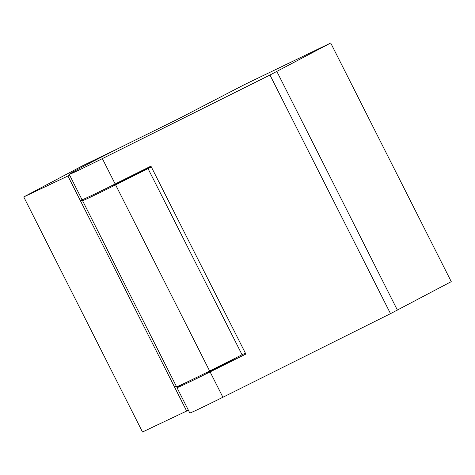 <?xml version="1.0" encoding="UTF-8"?>
<svg xmlns="http://www.w3.org/2000/svg" width="475" height="475" viewBox="0 0 475 475"><rect width="100%" height="100%" fill="white"/><g stroke="black" fill="none" stroke-linecap="round" stroke-linejoin="round"><path stroke-width="0.71" d="M330.707 43.005L451.25 281.639L390.503 313.654L222.906 397.254A49.471 0.932 153.2 0 1 189.78 412.983L176.973 387.624A49.471 0.932 153.2 0 0 210.098 371.901L245.854 354.065L150.925 166.143L115.17 183.979A49.471 0.932 153.2 0 1 82.044 199.702L69.237 174.349A49.471 0.932 153.2 0 1 81.344 167.509A49.471 0.932 153.2 0 1 134.437 140.499L179.146 118.501L244.091 84.799L330.707 43.005L269.96 75.02L102.362 158.62A49.471 0.932 153.2 0 1 69.237 174.349M176.973 387.624A49.471 0.932 153.2 0 1 183.683 383.675M206.453 372.596L206.506 372.703A16.376 0.309 -26.8 0 0 215.775 368.345A16.376 0.309 -26.8 0 0 231.735 360.198A16.376 0.309 -26.8 0 0 235.618 358.049M188.373 410.192L186.651 411.047L80.275 200.456L82.531 200.61A49.471 0.932 -26.8 0 0 115.621 184.87L151.335 166.957M119.706 147.82L83.273 165.401L23.75 196.941L142.482 431.995L186.651 411.047M23.75 196.941L67.919 175.993L80.275 200.456L81.991 199.601M146.912 168.144L147.096 168.512M151.115 166.511L121.814 181.076A17.047 0.321 153.2 0 1 111.435 185.98A17.047 0.321 153.2 0 1 111.993 185.6M174.295 386.591L176.552 386.745A49.471 0.932 -26.8 0 0 209.641 371.005L245.361 353.091M242.096 354.819L148.075 168.684M69.635 175.138L67.919 175.993M102.362 158.62L115.17 183.979M210.098 371.901L222.906 397.254M390.503 313.654L269.96 75.02M397.403 310.128L276.86 71.493M176.552 386.745L82.531 200.61M209.641 371.005L115.621 184.87M141.473 171.309L141.289 170.947"/></g></svg>
